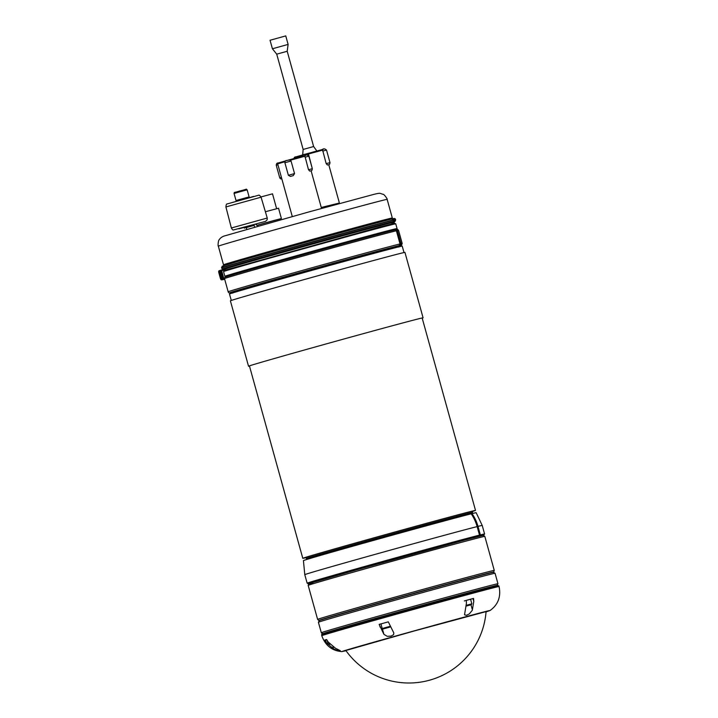 <?xml version="1.0" encoding="UTF-8"?>
<svg xmlns="http://www.w3.org/2000/svg" width="718" height="718" viewBox="0 0 718 718"><rect width="100%" height="100%" fill="white"/><g stroke="black" fill="none" stroke-linecap="round" stroke-linejoin="round"><path stroke-width="1.08" d="M385.431 628.331L389.282 627.272L385.431 628.331M379.158 624.409A91.374 0.754 -15.5 0 1 388.294 621.851L393.841 632.989L393.545 634.703L391.095 636.094L387.262 636.336L383.915 634.335L379.158 624.409L384.175 623.018M254.19 225.398L244.371 228.091L254.181 225.362L254.657 227.094M256.146 224.824L255.922 224.034L250.026 225.623L244.147 227.301L244.371 228.091M248.455 197.082L236.025 200.528L249.11 196.903L248.455 197.109L248.634 197.755M391.705 223.926L392.037 222.643A88.26 0.727 164.5 0 0 298.885 247.889A88.26 0.727 164.5 0 0 224.088 269.403L222.571 269.008A89.624 0.745 -15.5 0 1 298.535 247.163A89.624 0.745 -15.5 0 1 393.114 221.53L393.383 219.995L391.732 219.044A88.942 0.736 164.5 0 0 291.652 246.22A88.942 0.736 164.5 0 0 223.612 265.965M395.86 246.507L399.1 245.61L400.025 243.941L396.372 230.765L395.412 229.814A89.624 0.745 164.5 0 0 302.063 255.105A89.624 0.745 164.5 0 0 224.86 277.274L224.51 278.602A90.297 0.745 -15.5 0 1 301.695 256.425A90.297 0.745 -15.5 0 1 396.372 230.765M230.846 292.558L233.404 291.849M393.114 221.53L392.037 222.643M392.073 218.999L394.388 219.762L394.119 221.297A89.624 0.745 -15.5 0 1 395.268 221.108L394.173 222.23A88.26 0.727 164.5 0 0 393.051 222.409L392.71 223.684M396.417 229.581L395.815 229.419A89.068 0.736 164.5 0 1 396.946 229.213L397.566 229.374A89.624 0.745 164.5 0 0 396.417 229.581L397.377 230.532L401.03 243.707L400.106 245.376L396.614 246.301M233.224 291.948L231.645 292.334M393.051 222.409L394.119 221.297M479.005 536.346A90.297 0.745 164.5 0 0 478.17 536.552A90.297 0.745 164.5 0 0 369.124 566.314A90.297 0.745 164.5 0 0 312.779 582.899M472.543 512.419L472.247 511.324A86.223 0.718 164.5 0 0 388.959 533.68A86.223 0.718 164.5 0 0 306.065 557.41L306.362 558.505A86.223 0.718 164.5 0 1 375.909 538.491A86.223 0.718 164.5 0 1 468.19 513.397A86.223 0.718 164.5 0 1 472.543 512.419L472.417 513.46A85.828 0.709 -15.5 0 0 468.082 514.42A85.828 0.709 -15.5 0 0 375.891 539.496A85.828 0.709 -15.5 0 0 307.008 559.331L306.362 558.505M382.793 602.043L377.56 603.506A80.263 0.664 -15.5 0 0 330.747 616.995L323.513 619.042M462.975 579.965L456.513 581.706M479.507 535.116L477.138 526.599A40.729 38.628 -104.1 0 0 471.196 513.828A89.624 0.745 164.5 0 0 375.191 539.945A89.624 0.745 164.5 0 0 303.427 560.605L304.782 574.66L307.151 583.178A92.066 0.763 164.5 0 1 380.755 561.988A92.066 0.763 164.5 0 1 479.507 535.116A1.014 0.969 -104.1 0 1 478.852 536.364L478.179 536.552M471.205 513.846L472.031 513.621A40.729 38.628 75.9 0 1 477.982 526.384L480.342 534.91A1.014 0.969 75.9 0 1 479.687 536.149L479.023 536.337M477.982 526.384A92.066 0.763 164.5 0 1 482.218 525.45L476.151 512.706A89.624 0.745 164.5 0 0 472.031 513.621M324.671 640.142A91.374 0.754 -15.5 0 1 325.487 639.864A91.374 0.754 -15.5 0 1 326.573 639.523L328.252 642.071L335.486 648.255L340.287 650.696C338.986 650.912 336.742 650.311 333.547 648.875L326.313 642.7L324.671 640.142L326.618 639.603M464.358 600.93L473.539 598.408L473.781 601.361L472.327 610.21L469.419 613.818L466.458 615.326L464.528 614.805L466.413 603.344L466.296 600.356A91.374 0.754 -15.5 0 1 473.539 598.408M466.314 606.046L469.007 605.301M469.016 605.328L466.862 605.893M466.871 605.929L471.349 604.673L471.861 603.82L466.368 605.301M497.08 585.305L497.96 583.743A91.662 0.763 164.5 0 0 409.431 607.5A91.662 0.763 164.5 0 0 321.314 632.729A91.662 0.763 164.5 0 0 321.314 632.737L322.876 633.617M321.314 632.729L318.406 622.264A91.662 0.763 -15.5 0 1 318.415 622.255A91.662 0.763 -15.5 0 1 406.532 597.035A91.662 0.763 -15.5 0 1 495.052 573.269A91.662 0.763 -15.5 0 1 495.061 573.269L497.96 583.743M495.052 573.269L493.383 572.318A90.297 0.745 164.5 0 0 406.173 595.734A90.297 0.745 164.5 0 0 319.357 620.585L318.415 622.255M472.3 511.521A89.624 0.745 164.5 0 0 475.513 510.417A89.624 0.745 164.5 0 0 388.959 533.654A89.624 0.745 164.5 0 0 302.79 558.317A89.624 0.745 164.5 0 0 306.119 557.608M231.277 300.447L229.491 294.012A89.624 0.745 -15.5 0 1 315.651 269.349A89.624 0.745 -15.5 0 1 402.215 246.112L404.001 252.548M260.984 196.929L272.508 193.833L276.627 208.696M257.924 226.161L257.636 225.111L270.219 221.521L280.567 218.757L280.837 219.717M257.645 225.156L280.576 218.793M265.391 211.756L278.539 208.22L281.393 218.523M395.412 229.814L394.801 229.652A89.068 0.736 164.5 0 0 302.027 254.791A89.068 0.736 164.5 0 0 225.308 276.816L224.86 277.274M221.62 278.306L220.462 278.647L221.62 278.306L219.879 272.032L219.259 272.203L221 278.476M219.259 272.203L218.721 272.364L220.462 278.647M221.736 279.849A0.817 0.772 -106.9 0 1 220.839 279.257L220.794 279.266A0.817 0.817 0 0 0 221.718 279.858L224.716 279.329L221.718 279.858L223.747 279.239L223.792 278.378L220.839 279.257L220.65 278.593M218.909 272.301L218.73 271.664A0.817 0.772 -106.9 0 1 219.196 270.695L221.207 270.085A0.817 0.772 73.1 0 0 220.749 271.054L222.849 278.647A0.817 0.772 73.1 0 0 223.747 279.239L224.644 279.078M218.73 271.673L221.683 270.794L221.207 270.085L223.469 269.241M395.815 229.419A0.817 0.799 76.9 0 1 395.358 229.751L395.268 229.778A88.538 0.736 -15.5 0 1 395.358 229.751M290.485 160.177L304.944 156.237L304.719 155.609L289.309 159.809L291.059 161.012L294.542 173.568L293.249 175.623L290.404 176.422L288.421 175.282M285.908 160.769L278.153 163.022L277.678 163.866L284.929 161.738M284.938 162.726L284.893 162.735C285.055 159.396 287.119 161.092 289.327 159.809L286.078 160.715M304.944 156.237L304.719 155.609C305.85 154.567 307.232 154.756 308.848 156.165L312.33 168.73L308.516 169.753L304.944 156.237M312.33 168.73C312.07 170.444 311.54 171.162 310.741 170.866L309.781 171.108L308.516 169.753M321.386 207.897L336.248 203.921M321.377 207.879L336.257 203.957M338.995 203.122L321.269 207.484M308.157 154.083L322.615 150.134L322.382 149.506L306.963 153.715L308.731 154.908L312.204 168.299M303.57 154.666L295.816 156.919L295.349 157.763L302.601 155.635M322.615 150.134L322.382 149.506C323.522 148.464 324.904 148.653 326.51 150.062L330.002 162.627L326.187 163.65L322.615 150.134M327.444 165.005L328.413 164.763L327.444 165.005L326.187 163.65M288.115 44.408L285.755 35.9L270.049 40.253L272.409 48.761L288.115 44.408L287.2 51.256L276.726 54.164L303.149 149.443L302.655 154.917M287.2 51.256L313.622 146.535L303.149 149.443M329.499 617.408A80.263 0.664 -15.5 0 1 330.226 617.166L330.747 616.995M328.745 617.588L330.226 617.166M382.856 602.043A80.263 0.664 -15.5 0 1 456.406 581.777M462.984 580.009A80.263 0.664 -15.5 0 1 483.052 574.822M248.536 366.234L230.388 300.806A90.576 0.754 -15.5 0 1 317.464 275.883A90.576 0.754 -15.5 0 1 404.943 252.395L423.09 317.823A90.576 0.754 164.5 0 0 335.611 341.301A90.576 0.754 164.5 0 0 248.536 366.234A90.576 0.754 164.5 0 0 249.478 366.081M249.469 366.063A90.297 0.745 -15.5 0 1 248.796 366.153A90.297 0.745 -15.5 0 1 335.611 341.301A90.297 0.745 -15.5 0 1 422.83 317.894A90.297 0.745 -15.5 0 1 422.193 318.164A90.576 0.754 164.5 0 0 423.09 317.823M390.197 626.284L382.227 628.528L383.017 629.013L390.493 626.922M231.887 202.611L253.669 196.391L231.887 202.611M261.074 197.199C259.898 195.484 259.081 194.838 258.615 195.251L227.13 203.948C226.484 203.804 226.08 204.809 225.91 206.946L261.074 197.199L267.249 218.03L231.358 227.983C232.3 229.572 233 230.236 233.449 229.966L265.606 221.35L267.141 219.87L267.249 218.03M244.183 227.418L238.879 228.854L244.183 227.418M236.025 200.528L234.059 193.465L239.588 191.877L247.145 189.839L249.11 196.903M392.046 218.999L392.306 218.003A87.587 0.727 164.5 0 0 387.882 218.99A87.587 0.727 164.5 0 0 294.147 244.479A87.587 0.727 164.5 0 0 223.504 264.807L224.204 265.516M382.712 200.34A87.587 0.727 -15.5 0 1 387.137 199.353C387.846 199.487 384.094 194.004 383.008 194.282C379.454 193.411 381.231 192.514 373.288 194.524L308.543 212.016L224.088 236.051C221.826 236.877 220.22 238.089 219.259 239.695C218.182 240.018 217.796 246.642 218.335 246.166A87.587 0.727 -15.5 0 1 288.977 225.829A87.587 0.727 -15.5 0 1 382.712 200.34M393.446 220.22A90.297 0.745 164.5 0 0 298.769 245.87A90.297 0.745 164.5 0 0 221.584 268.047L222.571 269.008M221.584 268.047L221.521 267.823A90.297 0.745 -15.5 0 1 298.715 245.655A90.297 0.745 -15.5 0 1 393.383 219.995M395.95 246.489A85.613 0.709 164.5 0 0 301.38 272.149A85.613 0.709 164.5 0 0 233.628 291.75M230.981 292.522A88.942 0.736 -15.5 0 1 299.02 272.786A88.942 0.736 -15.5 0 1 399.1 245.61M400.025 243.941A90.297 0.745 164.5 0 0 305.347 269.6A90.297 0.745 164.5 0 0 228.162 291.768C228.441 292.872 229.356 293.132 230.918 292.54M394.388 219.762A90.297 0.745 -15.5 0 1 395.555 219.564L395.618 219.78A90.297 0.745 164.5 0 0 394.451 219.986M397.503 246.301A85.613 0.709 164.5 0 0 396.964 246.256M400.106 245.376A88.942 0.736 -15.5 0 1 398.068 246.274L401.515 245.089L402.197 243.51A90.297 0.745 164.5 0 0 401.03 243.707M231.941 292.298L233.126 292.011A88.942 0.736 -15.5 0 1 231.986 292.289M484.821 536.373L483.017 535.413L465.444 539.873L356.245 569.93L311.702 582.783L308.596 583.967L308.175 585.358A91.662 0.763 -15.5 0 1 396.3 560.139A91.662 0.763 -15.5 0 1 484.821 536.373L494.262 570.388A91.662 0.763 164.5 0 0 405.733 594.154A91.662 0.763 164.5 0 0 317.607 619.383L318.684 620.361L320.749 620.065M320.766 620.056A90.297 0.745 -15.5 0 1 406.101 595.473A90.297 0.745 -15.5 0 1 491.902 572.596L493.84 571.788L494.262 570.388M394.864 246.902A85.236 0.709 164.5 0 0 394.146 247.082A85.236 0.709 164.5 0 0 315.39 268.397A85.236 0.709 164.5 0 0 236.904 290.682A85.236 0.709 164.5 0 0 236.195 290.907M477.138 526.599A92.066 0.763 164.5 0 0 378.395 553.461A92.066 0.763 164.5 0 0 304.782 574.66M308.722 583.869A91.042 0.754 -15.5 0 1 377.623 563.926A91.042 0.754 -15.5 0 1 478.852 536.364M482.218 525.45L484.578 533.977A92.066 0.763 164.5 0 0 480.342 534.91M479.687 536.149A91.042 0.754 -15.5 0 1 483.591 535.368M346.022 650.732L341.867 651.603A76.916 0.637 -15.5 0 1 343.294 651.055A76.916 0.637 -15.5 0 1 424.167 628.106A76.916 0.637 -15.5 0 1 490.062 610.506L486.059 611.898M332.937 646.676L333.547 648.875M325.541 639.9L326.313 642.7M341.867 651.603C332.021 650.822 325.326 645.518 321.781 635.69A91.994 0.763 -15.5 0 1 323.522 635.053A91.994 0.763 -15.5 0 1 419.115 607.913A91.994 0.763 -15.5 0 1 499.082 586.525L497.655 585.197L494.962 585.789L449.836 597.798L324.006 633.231C320.551 634.568 322.328 633.527 321.619 635.107A91.994 0.763 -15.5 0 1 323.36 634.47A91.994 0.763 -15.5 0 1 418.953 607.329A91.994 0.763 -15.5 0 1 498.92 585.942M470.99 604.78L472.426 609.95M379.364 624.364L380.136 627.155M382.38 628.806L383.915 634.335M473 598.561L473.781 601.361M493.015 586.768A90.98 0.754 164.5 0 0 432.774 602.474A90.98 0.754 164.5 0 0 324.051 633.222M329.553 643.651L328.18 644.064L330.083 644.217M397.377 230.532A90.297 0.745 -15.5 0 1 398.544 230.334L402.197 243.51M380.926 227.525A88.538 0.736 164.5 0 0 384.911 226.358M392.791 223.989L226.17 270.192M224.465 278.261L223.792 278.378L221.683 270.794L224.626 269.69M220.614 278.602L221.288 279.14M396.955 229.23L397.063 228.557A89.346 0.736 164.5 0 0 310.768 251.722A89.346 0.736 164.5 0 0 224.869 276.313L225.308 276.834M224.869 276.313L223.558 271.601A89.346 0.736 -15.5 0 1 309.458 247.01A89.346 0.736 -15.5 0 1 395.762 223.845L397.063 228.557M294.542 173.568L288.376 175.291L284.893 162.735L291.059 161.012M305.796 155.33L304.719 155.609M290.404 176.422L293.249 175.623M281.86 178.953L280.55 178.845L279.751 177.84L281.42 177.355M278.431 162.977C277.013 162.851 276.295 163.614 276.259 165.284L277.938 164.79M309.781 171.108L310.732 170.875M305.033 157.197L308.848 156.165M307.941 155.115L308.731 154.908M306.963 153.715L303.75 154.612M323.468 149.236L322.382 149.506M322.705 151.094L326.51 150.062M345.789 650.4A77.4 77.4 0 0 0 486.086 611.494M382.227 628.528L380.962 623.951M336.374 204.379L336.221 203.84M236.859 201.022L236.671 200.349M225.91 206.946L231.358 227.983M234.059 193.465C234.517 191.823 233.269 193.088 239.489 191.06C249.918 188.52 244.793 188.897 247.145 189.839M246.328 227.543L246.821 229.32M392.306 218.003L387.137 199.353M223.504 264.807L218.335 246.166M233.404 291.661L316.817 267.859L395.905 246.498M221.521 267.823L222.221 266.234L236.769 261.765C273.621 250.986 379.364 221.844 391.786 219.035M224.51 278.602L228.162 291.768M224.088 269.403L225.039 270.345M396.892 246.274L397.655 246.112M392.809 218.793C394.37 218.209 395.286 218.46 395.555 219.564M394.173 222.23L393.841 223.531M308.175 585.358L317.607 619.383M232.767 293.106L233.072 292.055L236.904 290.682M398.939 247.019L398.14 246.283L394.146 247.082M308.713 583.869L307.151 583.178M483.6 535.368L484.578 533.977M489.084 610.803L413.541 631.158L342.854 651.352M490.062 610.506C498.104 604.762 501.11 596.766 499.082 586.525M321.781 635.69L321.619 635.107M249.424 365.884L302.79 558.317M422.148 317.984L475.513 510.417M256.802 225.344L256.434 224.016M397.566 229.374L398.544 230.334M395.618 219.78L395.268 221.108M218.864 272.319L218.694 271.682A0.817 0.817 0 0 1 219.187 270.704M223.558 271.601C223.621 270.659 224.447 270.094 226.044 269.905L379.759 227.005L394.523 223.28L395.762 223.845M277.678 163.866L292.28 216.522M311.091 170.767L321.529 208.435M276.259 165.284L279.751 177.84M302.565 156.632C302.718 153.293 304.791 154.989 306.999 153.706M328.754 164.664L339.282 202.62M296.103 156.874C294.685 156.748 293.958 157.511 293.931 159.181M328.413 164.763C329.203 165.059 329.733 164.341 330.002 162.627M313.622 146.535L316.862 150.977M276.726 54.164L272.409 48.761M328.18 644.064L327.22 640.6M471.861 603.82L470.586 599.243"/></g></svg>
